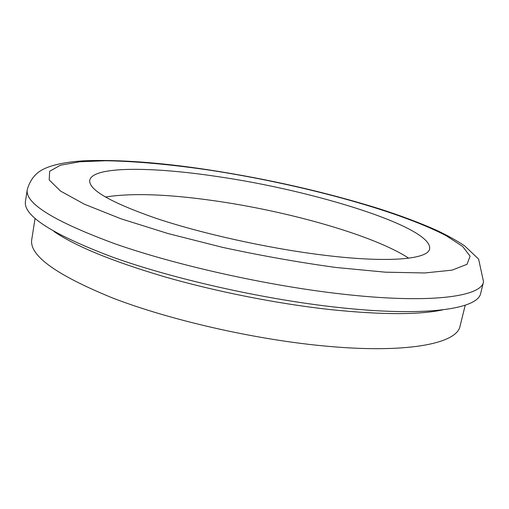 <?xml version="1.0" encoding="UTF-8"?>
<svg xmlns="http://www.w3.org/2000/svg" width="509" height="509" viewBox="0 0 509 509"><rect width="100%" height="100%" fill="white"/><g stroke="black" fill="none" stroke-linecap="round" stroke-linejoin="round"><path stroke-width="0.76" d="M35.064 218.469L31.723 239.707C29.261 255.594 56.41 275.095 113.17 298.21C169.802 319.983 252.833 339.051 321.809 345.738C406.303 354.124 457.197 343.69 460.072 326.078L465.226 305.203M53.897 231.43C75.307 246.165 112.298 261.314 164.878 276.883C216.274 291.651 277.424 303.752 329.762 309.529C381.126 314.861 418.818 314.969 442.843 309.854M439.127 310.573L439.814 310.197M208.334 169.809C160.672 162.556 119.698 159.527 85.41 160.717C66.17 161.83 52.001 164.744 42.902 169.452C35.159 173.41 29.936 180.192 27.238 189.8L25.45 201.354C23.128 215.746 52.363 234.414 113.157 257.357C173.874 279.078 262.918 299.127 336.233 307.226C425.67 317.285 478.32 309.065 480.719 293.152L483.55 281.808L478.619 259.113L464.571 245.796C456.439 240.426 447.067 235.241 436.455 230.227C419.588 222.726 400.278 215.498 378.531 208.531C325.143 191.995 268.478 179.092 208.544 169.841M217.483 176.572C151.777 166.608 92.473 166.099 89.737 180.288C88.528 189.742 110.542 202.385 155.786 218.234C200.635 233.249 265.157 247.686 319.245 254.602C386.611 263.331 428.241 259.552 429.615 248.825C432.885 227.186 314.098 190.481 217.483 176.572M408.721 258.203C373.587 235.152 287.623 211.006 212.883 200.559C167.143 194.094 131.303 192.924 105.369 197.034M27.238 189.8C25.024 203.46 54.438 221.523 115.486 243.983C176.445 265.272 265.774 285.275 339.21 293.738C428.807 304.223 481.349 296.932 483.55 281.808M336.055 267.486L385.326 272.175L424.652 272.964L452.056 270.145L467.007 264.311L470.1 256.173L462.656 246.445L446.31 235.788C397.026 209.861 297.574 183.558 208.995 170.063C171.037 164.515 135.534 161.213 105.777 160.749L79.716 161.773L60.412 165.234L49.647 171.278L49.195 179.944L60.546 191.085L84.545 204.274L120.945 218.781L168.053 233.555L222.649 247.38C261.441 255.741 299.241 262.44 336.055 267.486"/></g></svg>
